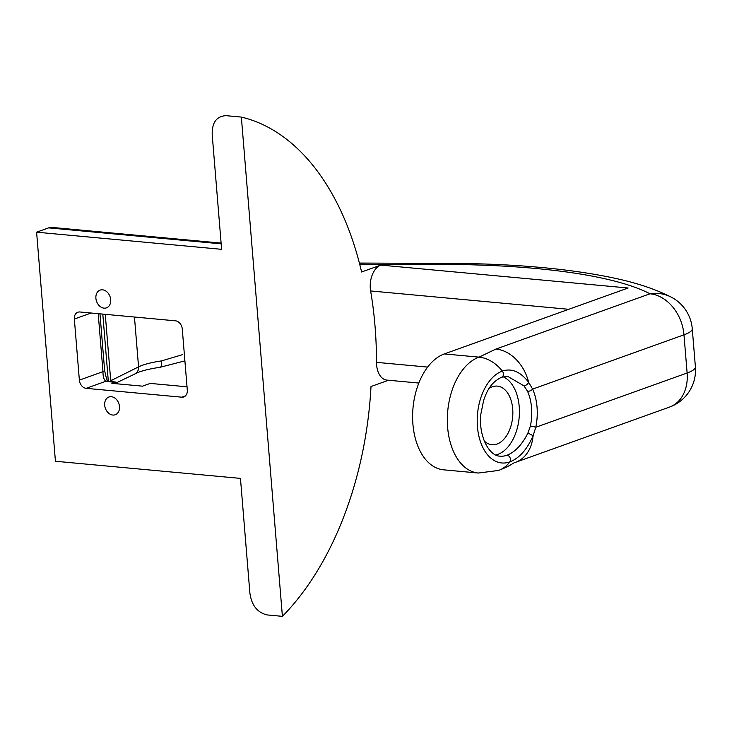 <?xml version="1.0" encoding="UTF-8"?>
<svg xmlns="http://www.w3.org/2000/svg" width="732" height="732" viewBox="0 0 732 732"><rect width="100%" height="100%" fill="white"/><g stroke="black" fill="none" stroke-linecap="round" stroke-linejoin="round"><path stroke-width="1.1" d="M116.836 382.607L138.751 372.14C144.177 370.2 151.359 368.562 160.299 367.226L160.299 367.226A7.851 2.141 -98.3 0 0 161.488 360.913L182.35 354.709M523.975 385.837L507.77 376.422L501.658 377.2A3.925 2.974 70.3 0 0 502.344 371.078C511.778 367.986 520.543 371.737 528.65 382.342L532.64 389.104A43.966 27.011 -84.7 0 1 535.778 427.287L533.052 435.897C526.976 449.622 519.226 458.287 509.811 461.892A46.674 28.676 -84.7 0 1 477.447 426.756A46.674 28.676 -84.7 0 1 502.344 371.078A39.244 29.774 70.3 0 0 479.03 357.143L495.939 349.054A39.244 29.774 70.3 0 1 528.65 382.342A3.925 2.068 139 0 1 523.975 385.837L527.543 391.3A3.925 2.095 -24.1 0 0 532.64 389.104L683.981 334.817A39.244 29.774 -109.7 0 0 650.007 293.788A353.227 76.823 -4.7 0 0 427.872 264.417A824.195 179.267 175.3 0 1 359.687 264.188M501.658 377.2C490.449 382.699 486.881 391.291 483.678 400.221L480.878 413.992C478.261 436.363 489.406 456.347 500.157 456.155A40.04 24.595 95.3 0 0 507.047 455.231C515.118 452.001 522.062 444.663 527.864 433.207L530.398 426.07A3.925 0.567 11.8 0 1 535.778 427.287L687.119 373L683.981 334.817A39.244 8.537 175.3 0 0 692.262 328.75A39.244 39.244 0 0 0 671.189 297.11L671.189 297.11A39.244 36.188 117.4 0 0 650.007 293.788L495.939 349.054M495.829 454.975A40.04 24.595 95.3 0 0 497.852 454.38A40.04 24.595 95.3 0 0 519.281 416.06A40.04 24.595 95.3 0 0 503.076 376.77M110.697 299.672A9.415 7.146 70.3 0 1 106.479 307.852A9.415 7.146 70.3 0 1 95.892 298.299A9.415 7.146 70.3 0 1 100.119 290.119A9.415 7.146 70.3 0 1 110.697 299.672M119.49 406.571A9.415 7.146 70.3 0 1 115.263 414.751A9.415 7.146 70.3 0 1 104.685 405.208A9.415 7.146 70.3 0 1 108.903 397.019A9.415 7.146 70.3 0 1 119.49 406.571M187.026 386.807L150.234 383.403L142.53 386.167L111.877 383.33L114.814 382.269A47.095 10.248 175.3 0 1 105.966 381.226C103.971 380.036 102.974 376.852 102.974 371.655L98.207 313.671M117.175 383.815L115.931 382.077L114.814 382.269M489.113 388.408A29.436 18.08 -84.7 0 1 492.297 386.789A29.436 18.08 -84.7 0 1 497.367 386.121A29.436 18.08 -84.7 0 1 512.858 412.994A29.436 18.08 -84.7 0 1 497.01 444.059A29.436 18.08 -84.7 0 1 491.941 444.736A29.436 18.08 -84.7 0 1 484.245 440.966M527.864 433.207A3.925 0.732 26.1 0 1 533.052 435.897A39.244 29.774 -109.7 0 1 515.465 462.35L515.465 462.35C512.976 462.789 511.732 465.369 498.556 470.447L478.307 473.037L443.592 469.825A58.871 36.161 -84.7 0 1 412.61 416.06A58.871 36.161 -84.7 0 1 444.315 353.931L628.111 288.005L380.786 265.103L361.59 271.993A274.729 168.763 95.3 0 0 241.359 117.083L282.406 616.344A274.729 168.763 95.3 0 0 371.005 386.523L388.509 380.247M221.174 243.847L48.641 227.872A19.627 12.051 -84.7 0 1 52.018 227.423L221.11 243.079M241.359 117.083L225.941 115.656C216.443 116.296 211.868 122.674 212.207 134.789L221.622 249.319L36.6 232.19L55.431 461.261L240.462 478.399L249.877 592.929C251.515 605.144 257.216 612.474 266.988 614.917L282.406 616.344M48.641 227.872L36.6 232.19M418.823 383.056L386.825 380.091A19.627 12.051 -84.7 0 1 376.495 362.358A282.579 173.585 95.3 0 0 370.621 290.952A19.627 12.051 -84.7 0 1 380.786 265.103M115.931 382.077L107.952 381.134A7.851 5.883 -80.1 0 0 105.966 381.226L86.156 388.335L181.756 397.183A7.851 5.957 70.3 0 0 183.778 396.936A7.851 5.957 70.3 0 0 187.3 390.119L182.277 329.034A7.851 5.957 70.3 0 0 175.479 320.826L79.88 311.978A7.851 5.957 70.3 0 0 77.857 312.225A7.851 5.957 70.3 0 0 74.344 319.042L79.367 380.128L102.974 371.655A7.851 1.711 -4.7 0 0 104.63 370.447L104.63 370.447C106.195 378.252 107.375 381.839 108.18 381.198M86.156 388.335A7.851 5.957 70.3 0 1 79.367 380.128M109.471 381.372L138.558 366.869L134.459 317.029M111.795 381.683A7.851 6.698 -116.1 0 0 111.831 379.972M135.1 373.649A7.851 6.698 -116.1 0 0 138.558 366.869A39.244 8.537 175.3 0 1 142.264 365.323A39.244 8.537 175.3 0 1 161.488 360.913M530.398 426.07A40.04 24.595 95.3 0 0 527.543 391.3M444.315 353.931L479.03 357.143A58.871 36.161 -84.7 0 0 447.325 419.271A58.871 36.161 -84.7 0 0 478.307 473.037M105.262 314.321L110.715 380.576A7.851 6.606 -120.9 0 1 110.761 381.555M102.8 314.101L108.318 381.198M181.756 397.183L185.498 395.838M91.134 313.012L74.344 319.042M515.465 462.35L669.533 407.084A39.244 29.774 -109.7 0 0 687.119 373A39.244 8.537 175.3 0 0 695.4 366.924L692.262 328.75M498.556 470.447A39.244 29.774 -109.7 0 0 509.811 461.892A3.925 2.974 -109.7 0 0 510.076 457.811A3.925 2.974 -109.7 0 0 507.047 455.231M359.394 263.062L430.718 263.346A39.244 12.444 89.6 0 0 427.872 264.417M376.495 362.358L427.625 367.089M568.746 309.297L370.621 290.952M99.973 313.836L104.63 370.447M430.718 263.346C504.568 262.834 565.982 267.802 614.935 278.261C636.767 282.918 655.515 289.195 671.189 297.11M669.533 407.084A39.244 39.244 0 0 0 695.4 366.924M184.894 360.876L160.299 367.226"/></g></svg>
